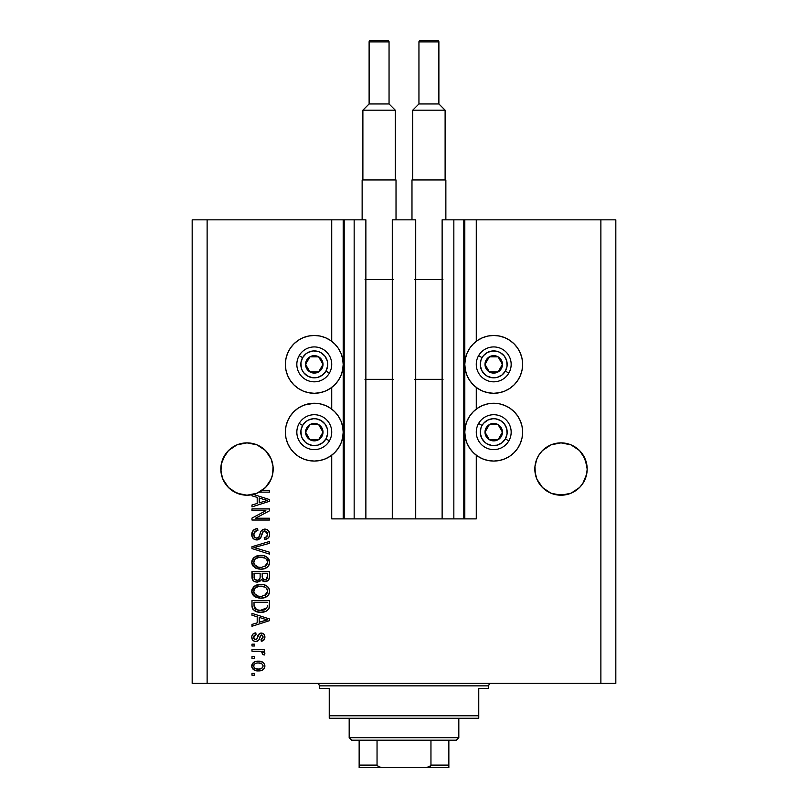 <?xml version="1.0" encoding="UTF-8"?>
<svg xmlns="http://www.w3.org/2000/svg" width="808" height="808" viewBox="0 0 808 808"><rect width="100%" height="100%" fill="white"/><g stroke="black" fill="none" stroke-linecap="round" stroke-linejoin="round"><path stroke-width="1.21" d="M463.812 219.837L476.276 219.837L476.276 341.319L476.276 219.837L615.827 219.837L615.827 683.366L615.827 219.837L600.879 219.837L600.879 683.366L192.173 683.366L192.173 219.837L192.173 683.366L207.121 683.366L207.121 219.837L365.873 219.837L365.873 518.888L354.156 518.888L365.873 518.888L365.873 219.837L354.156 219.837L354.156 518.888L354.156 219.837L344.188 219.837L344.188 518.888L354.156 518.888L343.188 518.888L343.188 219.837L344.188 219.837L344.188 518.888L331.724 518.888L331.724 455.217L331.724 518.888L343.188 518.888L343.188 219.837L331.724 219.837L331.724 341.319L331.724 219.837L207.121 219.837L207.121 683.366L600.879 683.366L600.879 219.837L464.812 219.837L464.812 518.888L463.812 518.888L463.812 219.837L442.127 219.837L442.127 518.888L442.127 219.837L453.844 219.837L453.844 518.888L453.844 219.837L463.812 219.837L463.812 518.888L453.844 518.888L463.812 518.888M331.724 409.111L331.724 387.426L331.724 409.111M365.873 518.888L392.284 518.888L392.284 219.837L415.716 219.837L415.716 518.888L392.284 518.888L392.284 219.837L415.716 219.837L415.716 518.888L453.844 518.888L365.873 518.888M463.883 219.837L464.812 219.837L464.812 518.888L476.276 518.888L476.276 455.217L476.276 518.888L463.883 518.888M476.276 409.111L476.276 387.426L476.276 409.111M265.519 450.561A26.169 26.169 0 0 0 257.015 444.875L265.499 450.541L268.751 454.51A26.169 26.169 0 0 0 268.751 454.5L271.175 459.035L273.033 466.479L272.66 474.144L271.175 479.053L265.499 487.547L257.015 493.223L246.996 495.213L236.986 493.223L232.462 490.799L240.511 494.395L235.158 492.385L230.351 489.234L226.341 485.103L223.331 480.204L221.463 474.761L220.826 469.044A26.169 26.169 0 0 1 246.996 442.875A26.169 26.169 0 0 1 273.165 469.044L272.427 475.205L270.266 481.023L266.791 486.163L262.206 490.345L269.428 490.345L269.428 492.153L259.277 492.153A26.169 26.169 0 0 1 253.399 494.415L269.428 499.536L269.428 501.303L251.985 506.879L251.985 505L257.197 503.475L257.197 497.375L251.985 495.849L251.985 494.728L246.248 495.203L236.986 493.223L228.492 487.547L222.826 479.053L220.958 471.609L221.331 463.944L225.24 454.51L222.826 459.035L228.492 450.541L225.24 454.51L228.492 450.541L232.462 447.289A26.169 26.169 0 0 0 228.482 450.561M241.855 443.39A26.169 26.169 0 0 0 237.007 444.865L246.996 442.875L257.015 444.865L261.529 447.289L257.015 444.865L252.106 443.38A26.169 26.169 0 0 0 247.026 442.875M246.965 442.875A26.169 26.169 0 0 0 241.925 443.37M236.966 444.875A26.169 26.169 0 0 0 232.462 447.289L228.492 450.541L236.986 444.865L232.462 447.289L236.986 444.865L241.895 443.38L236.986 444.865M579.528 450.561A26.169 26.169 0 0 0 571.034 444.875M560.974 442.875A26.169 26.169 0 0 0 555.924 443.37L561.005 442.875L571.014 444.865A26.169 26.169 0 0 0 566.145 443.39M566.075 443.37A26.169 26.169 0 0 0 561.035 442.875M555.864 443.39A26.169 26.169 0 0 0 542.481 450.561M542.501 487.547L539.249 483.578L542.501 487.547L550.985 493.223L542.501 487.547L536.825 479.053L535.34 474.144L534.967 466.479L536.825 459.035L539.249 454.51A26.169 26.169 0 0 0 539.239 454.52L536.825 459.035L535.34 463.944L536.825 459.035L539.249 454.51L542.501 450.541L539.249 454.51L542.501 450.541L546.471 447.289L542.501 450.541L550.985 444.865L546.471 447.289L550.985 444.865L555.894 443.38L550.985 444.865L561.005 442.875L566.105 443.38M585.174 459.035L579.508 450.541L571.014 444.865L579.508 450.541L582.76 454.51L586.669 463.944L585.174 459.035L587.174 469.044A26.169 26.169 0 0 1 561.005 495.213A26.169 26.169 0 0 1 534.835 469.044A26.169 26.169 0 0 1 561.005 442.875A26.169 26.169 0 0 1 587.174 469.044L586.669 474.144L582.76 483.578L579.508 487.547L575.538 490.799L571.014 493.223L561.005 495.213L550.985 493.223L561.005 495.213L555.894 494.708L566.105 494.708L571.014 493.223L566.105 494.708L571.014 493.223L575.538 490.799L571.014 493.223L566.105 494.708A26.169 26.169 0 0 1 539.249 483.588L536.825 479.053L534.957 471.599A26.169 26.169 0 0 0 534.967 471.609M220.958 466.479L221.331 463.944M493.718 393.284A28.906 28.906 0 0 1 464.812 364.378A28.906 28.906 0 0 1 493.718 335.471L499.354 336.027L504.778 337.663L509.777 340.34L514.161 343.935L517.756 348.319L520.423 353.308L522.069 358.732L522.625 364.378L522.069 370.014L520.423 375.437L517.756 380.437L514.161 384.82L509.777 388.416L504.778 391.082L499.354 392.728L493.718 393.284L488.072 392.728L482.649 391.082L477.659 388.416L473.276 384.82L469.68 380.437L467.004 375.437L465.368 370.014L464.812 364.378L465.368 358.732L467.004 353.308L469.68 348.319L473.276 343.935L477.659 340.34L482.649 337.663L488.072 336.027L493.718 335.471A28.906 28.906 0 0 1 522.625 364.378A28.906 28.906 0 0 1 493.718 393.284M504.778 458.873L499.354 460.51L493.718 461.065A28.906 28.906 0 0 1 464.812 432.159A28.906 28.906 0 0 1 493.718 403.253L499.354 403.808L504.778 405.454L509.777 408.121L514.161 411.716L517.756 416.1L520.423 421.099L522.069 426.523L522.625 432.159L522.069 437.805L520.423 443.228L517.756 448.218L514.161 452.601L509.777 456.197L504.778 458.873L499.354 460.51L493.718 461.065L488.072 460.51L482.649 458.873L477.659 456.197L473.276 452.601L469.68 448.218L467.004 443.228L465.368 437.805L464.812 432.159L465.368 426.523L467.004 421.099L469.68 416.1L473.276 411.716L477.659 408.121L482.649 405.454L488.072 403.808L493.718 403.253A28.906 28.906 0 0 1 522.625 432.159A28.906 28.906 0 0 1 493.718 461.065L489.941 460.823M314.282 393.284A28.906 28.906 0 0 1 285.375 364.378A28.906 28.906 0 0 1 314.282 335.471L319.928 336.027L325.351 337.663L330.341 340.34L334.724 343.935L338.32 348.319L340.996 353.308L342.632 358.732L343.188 364.378L342.632 370.014L340.996 375.437L338.32 380.437L334.724 384.82L330.341 388.416L325.351 391.082L319.928 392.728L314.282 393.284L308.646 392.728L303.222 391.082L298.223 388.416L293.839 384.82L290.244 380.437L287.577 375.437L285.931 370.014L285.375 364.378L285.931 358.732L287.577 353.308L290.244 348.319L293.839 343.935L298.223 340.34L303.222 337.663L308.646 336.027L314.282 335.471A28.906 28.906 0 0 1 343.188 364.378A28.906 28.906 0 0 1 314.282 393.284M304.384 405L314.282 403.253A28.906 28.906 0 0 1 343.188 432.159A28.906 28.906 0 0 1 314.282 461.065L310.514 460.823M265.519 487.527L257.015 493.223L252.106 494.708L257.015 493.223L262.206 490.345A26.169 26.169 -89.8 0 1 259.277 492.153L269.428 492.153L269.428 490.345L262.206 490.345A26.169 26.169 -89.8 0 1 259.277 492.153A26.169 26.169 0 0 1 251.985 494.728L251.985 495.849L257.197 497.375L257.197 503.475L251.985 505L251.985 506.879L269.428 501.303L269.428 499.536L253.399 494.415A26.169 26.169 0 0 1 220.826 469.044L220.958 471.599A26.169 26.169 0 0 0 220.958 471.609M587.042 471.609A26.169 26.169 0 0 0 587.042 471.599L585.174 479.053L582.76 483.578L579.508 487.547L571.014 493.223A26.169 26.169 0 0 0 575.528 490.81L579.508 487.547L582.76 483.578L586.669 474.144A26.169 26.169 0 0 1 582.78 483.558M251.985 510.727L265.872 510.727L251.985 510.727L251.985 508.919L269.428 508.919L269.428 510.848L255.52 518.211L269.428 518.211L269.428 520.019L251.985 520.019L251.985 518.08L265.872 510.727L251.985 518.08L251.985 520.019L269.428 520.019L269.428 518.211L255.52 518.211L269.428 510.848L269.428 508.919L251.985 508.919L251.985 510.727L251.985 508.919L269.428 508.919L269.428 510.848M257.489 539.916L253.863 539.047L252.035 536.542L252.126 532.169L254.702 529.28L257.641 528.624L257.873 530.442L254.914 531.634L253.853 533.805L254.167 536.522L256.136 538.088L258.762 537.259L261.045 531.21L263.075 529.422L267.296 529.664L269.589 533.169L269.337 536.209L268.256 537.997L264.438 539.502L264.216 537.694L266.721 536.724L267.579 533.593L266.014 531.139L263.448 531.189L260.327 538.401L256.833 539.956L261.004 537.27L263.065 531.462L264.832 530.896L267.61 534.199C267.529 536.361 266.398 537.532 264.216 537.694L264.438 539.502C267.751 539.249 269.488 537.461 269.65 534.149C269.539 531.028 267.943 529.341 264.873 529.078C262.135 529.381 260.54 530.947 260.085 533.785C259.903 536.148 258.812 537.603 256.782 538.148C254.773 537.896 253.773 536.714 253.793 534.613C253.954 532.068 255.318 530.674 257.873 530.442L257.641 528.624C253.944 528.846 251.985 530.795 251.753 534.462C251.854 537.805 253.54 539.633 256.833 539.956L257.166 539.946M256.389 548.198L269.428 552.187L269.428 554.076L251.985 548.582L251.985 546.703L269.428 541.491L269.428 543.35L254.015 547.541L269.428 552.187L269.428 554.076L269.428 552.187L254.015 547.541L269.428 543.35L269.428 541.491L251.985 546.703L251.985 548.582L251.985 546.703L269.428 541.491L269.428 543.35L254.813 547.359M251.753 562.277L253.348 558.126L257.338 555.773L263.681 555.682L267.296 557.369L269.216 559.914L269.458 563.853L267.771 566.751L264.337 568.701L259.863 569.155L255.843 568.246L252.439 565.176L251.753 562.277L254.419 567.408L260.681 569.185C265.761 569.317 268.751 567.014 269.65 562.287C268.721 557.459 265.66 555.157 260.469 555.359L254.49 557.126L251.753 562.277L251.914 563.762M251.753 591.274L253.348 587.123L257.338 584.77L263.681 584.679L267.296 586.366L269.216 588.921L269.458 592.85L267.771 595.749L264.337 597.698L259.863 598.162L255.843 597.243L252.439 594.173L251.753 591.274L254.419 596.405L260.681 598.183C265.761 598.314 268.751 596.011 269.65 591.284C268.721 586.457 265.66 584.154 260.469 584.366L254.49 586.123L251.773 591.648M251.985 615.252L257.197 616.767L251.985 615.252L251.985 613.363L269.428 618.928L269.428 620.695L251.985 626.271L251.985 624.392L257.197 622.867L257.197 616.767L257.197 622.867L251.985 624.392L251.985 626.271L269.428 620.695L269.428 618.928L251.985 613.363L251.985 615.252L251.985 613.363L269.428 618.928L269.428 620.695L251.985 626.271L251.985 624.392M254.469 675.215L251.985 675.215L251.985 673.397L254.469 673.397L254.469 675.215L254.469 673.397L251.985 673.397L251.985 675.215L251.985 673.397L254.469 673.397L254.469 675.215L251.985 675.215L254.469 675.215M319.928 460.51L314.282 461.065A28.906 28.906 0 0 1 285.375 432.159A28.906 28.906 0 0 1 314.282 403.253L319.928 403.808L325.351 405.454L330.341 408.121L334.724 411.716L338.32 416.1L340.996 421.099L342.632 426.523L343.188 432.159L342.632 437.805L340.996 443.228L338.32 448.218L334.724 452.601L330.341 456.197L325.351 458.873L319.928 460.51L314.282 461.065L308.646 460.51L303.222 458.873L298.223 456.197L293.839 452.601L290.244 448.218L287.577 443.228L285.931 437.805L285.375 432.159L285.931 426.523L287.577 421.099L290.244 416.1L293.839 411.716L298.223 408.121L303.222 405.454L308.646 403.808M500.283 404.01L503.616 405M258.459 670.903L253.954 669.913L251.894 667.196L252.318 663.833L254.934 661.691L260.61 661.368L263.64 662.913L264.761 664.893L264.761 667.155L263.661 669.115L261.792 670.357L258.459 670.903C262.105 671.054 264.246 669.428 264.893 666.034C264.236 662.59 262.044 660.964 258.328 661.166C254.621 660.974 252.429 662.6 251.753 666.034C252.439 669.519 254.672 671.145 258.459 670.903L257.863 670.893M254.469 658.449L251.985 658.449L251.985 656.631L254.469 656.631L254.469 658.449L254.469 656.631L251.985 656.631L251.985 658.449L251.985 656.631L254.469 656.631L254.469 658.449L251.985 658.449L254.469 658.449M261.691 651.723L251.985 651.197L251.985 649.38L264.671 649.38L264.671 651.197L262.64 651.197L264.842 652.925L264.216 655.046L262.398 654.369L261.954 651.884L258.56 651.197L261.146 651.521L262.63 653.137L262.398 654.369L264.216 655.046L264.893 653.339L262.64 651.197L264.671 651.197L264.671 649.38L251.985 649.38L251.985 651.197L251.985 649.38L264.671 649.38L264.671 651.197M254.469 645.986L251.985 645.986L251.985 644.168L254.469 644.168L254.469 645.986L254.469 644.168L251.985 644.168L251.985 645.986L251.985 644.168L254.469 644.168L254.469 645.986L251.985 645.986L254.469 645.986M255.843 641.451L253.773 640.976L252.197 639.33L251.813 636.34L252.853 634.139L255.833 632.846L256.055 634.654L254.227 635.431L253.571 637.29L254.197 639.108L255.53 639.643L256.762 639.138L259.519 633.553L262.034 633.139L263.984 634.25L264.883 637.472L263.428 640.491L261.267 641.229L261.045 639.411L262.56 638.734L263.085 637.159L262.56 635.34L261.216 634.916L258.611 640.34L255.843 641.451C258.146 641.249 259.449 639.926 259.752 637.492L260.479 635.462L261.529 634.886L263.085 637.159L261.045 639.411L261.267 641.229C263.64 640.895 264.852 639.512 264.893 637.088C264.862 634.654 263.65 633.31 261.277 633.068C258.994 633.512 257.691 634.997 257.388 637.522L256.681 639.229L255.53 639.643L253.571 637.29L256.055 634.654L255.833 632.846C253.247 633.169 251.884 634.613 251.753 637.169C251.854 639.825 253.217 641.259 255.843 641.451L255.843 641.451M251.985 605.586C252.692 610.333 255.631 612.545 260.802 612.232L256.459 611.616L252.965 609.333L252.015 606.374L251.985 600.445L269.428 600.445L269.367 606.768L268.559 609.242L265.63 611.424L260.802 612.232C264.509 612.514 267.276 611.151 269.104 608.141L269.428 600.445L251.985 600.445L251.985 605.586L251.985 600.445L269.428 600.445M251.985 576.821C252.005 580.195 253.712 581.952 257.106 582.093L254.076 581.336L252.601 579.881L251.985 571.448L269.428 571.448L269.377 577.77L268.347 580.275L264.499 581.619L261.378 579.7L259.631 581.558L257.106 582.093L261.378 579.7L265.044 581.639C267.943 581.386 269.407 579.79 269.428 576.861L269.428 571.448L251.985 571.448L251.985 576.821L251.985 571.448L269.428 571.448L269.377 577.77M600.879 683.366L615.827 683.366L600.879 683.366M207.121 219.837L192.173 219.837L207.121 219.837M308.646 460.51L303.222 458.873M287.577 443.228L285.931 437.805L285.375 432.159L285.931 426.523L287.577 421.099M319.928 403.808L325.351 405.454M298.223 388.416L293.839 384.82M287.577 375.437L285.931 370.014L285.375 364.378L285.931 358.732L287.577 353.308M520.423 421.099L522.069 426.523L522.625 432.159L522.069 437.805L520.423 443.228M482.649 405.454L488.072 403.808M520.423 353.308L522.069 358.732L522.625 364.378L522.069 370.014L520.423 375.437M514.161 384.82L509.777 388.416M251.763 665.752L251.884 664.913M253.025 662.913L253.884 662.207M256.065 661.368L257.166 661.217M261.499 661.601L262.065 661.823M262.741 662.186L263.63 662.893M264.66 664.55L264.862 665.449M264.862 666.63L264.57 667.741M264.337 668.216L262.812 669.832M262.337 670.115L261.792 670.357M260.388 670.751L259.6 670.852M255.56 670.579L253.056 669.206M252.015 667.61L251.793 666.64M252.318 663.833L251.894 664.893M262.651 664.61L261.388 663.55L258.328 662.974C260.843 662.762 262.428 663.762 263.085 665.984C262.469 668.266 260.893 669.307 258.328 669.095L260.923 668.721M255.267 668.529L258.328 669.095C255.813 669.307 254.227 668.307 253.571 666.085L254.611 668.105M256.298 663.186L257.54 663.004M262.964 666.792L262.913 665.105M260.681 668.802L261.994 668.135M261.418 668.499L262.822 667.135L263.055 665.6M262.206 667.943L262.822 667.145M254.611 663.964L253.571 666.085C254.177 663.792 255.772 662.762 258.328 662.974L259.115 663.004M264.842 652.925L263.883 651.814M264.216 655.046L262.398 654.369L262.63 653.137M262.6 652.844L261.954 651.884M251.985 651.197L258.56 651.197M254.257 633.25L255.015 633.007M255.833 632.846L256.055 634.654L255.065 634.896M253.621 636.674L253.631 637.987M254.964 639.562L256.823 639.037M253.601 637.805L254.268 639.178L255.53 639.643L256.681 639.229L255.53 639.643L256.681 639.229L257.247 637.956M257.621 636.775L257.813 636.169M258.55 634.512L259.519 633.553M259.338 633.674L261.277 633.068M259.964 633.32L260.59 633.129M264.297 634.674L264.701 635.583M264.812 636.078L264.883 636.714M264.681 638.623L264.398 639.32M263.984 639.966L263.438 640.481M262.751 640.865L262.024 641.087M261.267 641.229L261.459 639.34M262.57 638.734L263.024 636.391M262.56 635.34L261.529 634.886L260.358 635.684M261.529 634.886L260.479 635.462L259.752 637.492L260.479 635.462L261.529 634.886L260.479 635.462M259.954 636.815L260.125 636.31M259.519 638.229L259.126 639.36M258.994 639.673L258.681 640.249M258.297 640.663L257.358 641.209M254.207 641.178L252.833 640.249M253.358 640.714L252.419 639.734M252.147 639.209L251.803 637.997M264.024 620.807L259.227 622.271L267.61 619.817L264.024 620.807L267.61 619.817L264.307 619.009L267.61 619.817L266.579 620.069M259.227 617.362L264.307 619.009L259.227 617.362L259.227 622.271L259.227 617.362M269.347 606.919L269.276 607.465M269.104 608.141L268.872 608.707M268.559 609.242L266.741 610.878M267.64 610.242L267.034 610.697M266.216 611.161L264.054 611.909M263.287 612.05L262.024 612.191M259.873 612.201L259.277 612.171M258.6 612.09L257.691 611.949M256.449 611.616L255.883 611.414M253.47 609.909L252.712 608.919M252.571 608.646L252.308 607.98M252.298 607.929L252.106 607.151M252.086 607.04L252.015 606.394M256.378 611.595L257.671 611.939M269.418 605.97L269.428 605.364M267.327 606.576L267.387 605.323M266.549 608.555L263.903 610.08M262.6 610.323L265.468 609.434L267.044 607.788L260.277 610.404L262.63 610.313M256.247 609.585L258.792 610.282M254.116 606.727L254.358 607.666M254.015 602.263L267.387 602.263L254.015 602.263L254.045 606.05L254.015 602.263M258.126 610.171L260.822 610.414L256.56 609.717L254.015 605.374M254.51 608.03L255.651 609.262M255.469 609.131L257.59 610.05M255.671 585.416L256.591 585.012M259.681 584.386L260.479 584.366C265.66 584.154 268.721 586.457 269.65 591.284L269.609 590.476M269.458 592.85L269.216 593.607M268.377 595.062L267.791 595.738M267.266 596.193L263.065 597.991M266.711 596.597L265.994 597.021M265.812 597.122L265.115 597.435M262.267 598.102L261.499 598.162M259.045 598.092L255.409 597.031M254.762 596.637L253.833 595.93M253.278 595.375L252.439 594.183M252.419 594.143L251.924 592.799M251.904 592.719L251.813 592.173M251.793 592.022L251.914 592.769M251.813 590.385L251.914 589.81M251.924 589.759L252.46 588.345M253.348 587.123L255.156 585.699M255.843 597.243L256.358 597.455M259.035 598.092L259.863 598.162M263.822 597.839L264.59 597.617M267.711 595.809L268.872 594.314M268.862 588.194L267.892 586.911M266.781 593.91L267.61 591.294L266.64 588.406L265.246 587.194L260.449 586.174C264.469 585.891 266.862 587.598 267.61 591.294L264.681 595.607L266.387 594.405M266.367 594.425L261.752 596.324M258.328 596.153L260.742 596.365C256.843 596.567 254.52 594.86 253.793 591.254L254.409 593.567L258.328 596.153L256.086 595.284L258.388 596.163M256.671 586.921L259.277 586.224L255.086 588.083L253.793 591.254C254.469 587.759 256.692 586.063 260.449 586.174L258.56 586.325M267.559 591.991L267.579 590.678M253.934 592.456L254.126 593.011M254.379 589.012L253.944 590.082M268.882 579.548L265.953 581.558M264.024 581.538L262.519 580.901M257.106 582.093L257.752 582.063M256.045 582.023L255.025 581.78M254.874 581.72L254.086 581.346M254.055 581.326L252.147 578.609M252.106 578.397L251.995 577.346M262.954 581.154L263.964 581.528M267.64 580.861L268.347 580.275M268.892 579.528L269.226 578.68M260.136 576.599L260.136 576.599C260.287 578.861 259.267 580.094 257.085 580.285C259.267 580.094 260.287 578.861 260.136 576.599L260.136 573.256L260.136 576.599M260.085 577.629L260.136 576.942M255.177 579.79L257.085 580.285L254.469 579.073M267.337 577.528L267.387 576.225C267.66 578.387 266.781 579.589 264.751 579.831L266.579 579.255L267.296 577.851M262.691 578.942L264.751 579.831L262.337 578.245L262.176 573.256L267.387 573.256L267.387 576.225L267.387 573.256L262.176 573.256L262.337 578.245L263.852 579.73M265.963 579.619L267.387 576.225M254.015 573.256L260.136 573.256L254.015 573.256L254.237 578.609L254.015 573.256M254.328 578.811L255.379 579.912L257.429 580.265L259.035 579.72L259.974 578.316M254.086 577.972L254.015 576.861M262.176 576.457L262.489 578.609M264.751 579.831L265.398 579.78M255.671 556.419L256.591 556.015M262.125 555.439L263.65 555.672M263.681 555.682L266.65 556.884M266.711 556.924L269.65 562.287M269.458 563.863L269.205 564.62M266.721 567.59L267.236 567.226M266.711 567.6L265.994 568.024M265.812 568.125L265.115 568.428M264.317 568.701L260.681 569.185M259.045 569.095L255.409 568.024M253.278 566.378L252.439 565.186M252.429 565.156L251.924 563.792M251.904 563.721L251.813 563.176M251.803 561.409L251.914 560.813M251.924 560.762L253.338 558.136M253.894 557.601L254.49 557.126M255.843 568.246L256.358 568.458M264.59 568.62L266.721 567.6M268.347 566.105L268.872 565.317M269.216 559.914L267.892 557.914M266.791 564.893L267.61 562.297L266.64 559.409L265.246 558.187L260.449 557.177C264.469 556.894 266.862 558.601 267.61 562.297L264.681 566.61L266.387 565.408M266.367 565.428L261.752 567.327M258.328 567.145L260.742 567.367C256.843 567.57 254.52 565.863 253.793 562.257L254.409 564.57L258.328 567.145L256.086 566.287L258.388 567.165M256.671 557.924L259.277 557.227L255.086 559.085L253.793 562.257C254.469 558.752 256.692 557.065 260.449 557.177L258.56 557.328M253.934 563.459L254.126 564.014M254.379 560.015L253.944 561.085M251.985 548.582L269.428 554.076L251.985 548.582M251.844 533.28L252.116 532.179M252.359 531.624L253.379 530.22M253.348 530.25L254.106 529.634M255.358 529.018L254.732 529.27M257.055 528.664L257.641 528.624L257.873 530.442L257.065 530.553M256.277 530.765L255.55 531.119M255.52 531.139L253.793 534.613M256.459 538.128L257.52 538.057M257.53 538.047L258.207 537.754M258.944 537.007L259.439 535.936M259.176 536.573L259.459 535.856M259.469 535.825L260.338 532.906M262.267 529.866L263.075 529.422M266.771 529.422L267.771 529.977M268.973 531.31L269.296 532.007M269.387 532.26L269.589 533.169M269.579 535.189L269.347 536.189M269.337 536.219L268.832 537.27M268.256 537.997L266.62 539.077M264.438 539.502L264.216 537.694L264.883 537.603M265.701 537.37L266.721 536.734M267.206 536.068L267.327 532.533M263.065 531.462L264.357 530.927M262.449 532.462L262.176 533.24M262.004 533.815L262.327 532.775M261.752 534.846L261.903 534.24M260.287 538.441L257.964 539.845M255.772 539.855L254.773 539.552M253.056 538.34L252.288 537.189M251.773 534.997L251.823 535.512M260.085 533.785L259.661 535.219M254.419 532.28L254.914 531.634M269.428 518.211L269.428 520.019L251.985 520.019L251.985 518.08M269.428 499.536L269.428 501.303L251.985 506.879L251.985 505M264.792 501.182L267.61 500.425L264.307 499.617L267.61 500.425L266.579 500.677M265.812 500.889L259.227 502.869L259.227 497.97L264.307 499.617L259.227 497.97L259.227 502.869L265.812 500.889M266.529 500.687L264.024 501.414M269.428 490.345L269.428 492.153M256.005 668.802L258.732 669.085M254.035 664.59L253.682 665.297M253.591 665.681L253.601 666.469M259.196 610.333L260.277 610.404M260.822 610.414L261.711 610.394M264.337 609.949L265.155 609.606M267.468 590.062L267.266 589.476M266.994 588.921L266.64 588.406M261.681 586.214L259.277 586.224M253.793 591.254L253.833 591.86M254.409 593.567L256.086 595.284M259.53 596.324L261.247 596.365M267.559 562.984L267.579 561.681M267.468 561.065L267.266 560.479M266.994 559.924L266.64 559.409M261.681 557.217L259.277 557.227M253.793 562.257L253.833 562.863M254.409 564.57L256.086 566.287M259.53 567.317L261.247 567.357M586.669 463.944L587.042 466.479M534.967 466.479L535.34 463.944M273.033 471.609A26.169 26.169 0 0 0 273.043 471.599L273.165 469.044A26.169 26.169 0 0 1 262.206 490.345M272.66 463.944L273.033 466.479M261.529 447.289L265.499 450.541L271.175 459.035M241.895 443.38L246.996 442.875L257.015 444.865M228.492 487.547L225.26 483.618M266.842 486.103L271.175 479.053L272.66 474.144A26.169 26.169 0 0 1 223.341 480.225M265.499 487.547L266.731 486.224M251.985 494.728L257.015 493.223M223.321 480.184A26.169 26.169 0 0 1 221.331 474.144L222.826 479.053M546.471 490.799L550.985 493.223M539.269 483.618L539.259 483.598A26.169 26.169 0 0 1 535.34 474.144L536.825 479.053M575.559 490.789A26.169 26.169 0 0 0 582.75 483.608M321.917 366.266L323.008 364.378A8.726 8.726 0 0 1 321.837 368.741L320.826 368.155L321.917 366.266L320.826 368.155L321.837 368.741L322.705 366.63L322.705 362.115L320.453 358.207L318.645 356.823L314.282 355.651L312.029 355.954L309.919 356.823L306.727 360.014L305.858 362.115L305.858 366.63L306.727 368.741L309.919 371.933L312.029 372.801L316.544 372.801L318.645 371.933L321.837 368.741A8.726 8.726 0 0 1 305.565 364.378A8.726 8.726 0 0 1 318.645 356.823L309.919 356.823L306.656 362.469L305.565 364.378L309.919 371.933L318.645 371.933L320.826 368.155L318.645 371.933L309.919 371.933L305.565 364.378L306.656 362.469L309.919 356.823L318.645 356.823A8.726 8.726 0 0 1 323.008 364.378L318.645 356.823L323.008 364.378L321.917 366.266M302.626 357.651A13.453 13.453 0 0 1 321.008 352.722A13.453 13.453 0 0 1 325.937 371.104L329.391 373.094A17.443 17.443 0 0 0 323.008 349.268A17.443 17.443 0 0 0 299.172 355.651L302.626 357.651L306.091 353.702L308.333 352.308L313.403 350.945L318.604 351.631L321.008 352.722L324.957 356.187L327.28 360.893L327.624 366.135L325.937 371.104L322.473 375.053L317.766 377.376L312.524 377.72L307.555 376.033L303.606 372.569L302.212 370.327L301.283 367.862L300.94 362.62L302.626 357.651L299.172 355.651A17.443 17.443 0 0 1 323.008 349.268A17.443 17.443 0 0 1 329.391 373.094A17.443 17.443 0 0 1 305.565 379.487A17.443 17.443 0 0 1 299.172 355.651A17.443 17.443 0 0 0 305.565 379.487A17.443 17.443 0 0 0 329.391 373.094L325.937 371.104A13.453 13.453 0 0 1 307.555 376.033A13.453 13.453 0 0 1 302.626 357.651M501.344 366.266L502.435 364.378A8.726 8.726 0 0 1 501.273 368.741L500.263 368.155L501.344 366.266L500.263 368.155L501.273 368.741L502.142 366.63L502.142 362.115L501.273 360.014L498.082 356.823L493.718 355.651L491.456 355.954L487.547 358.207L486.163 360.014L484.992 364.378L485.295 366.63L486.163 368.741L489.355 371.933L491.456 372.801L495.971 372.801L498.082 371.933L501.273 368.741A8.726 8.726 0 0 1 484.992 364.378A8.726 8.726 0 0 1 498.082 356.823L489.355 356.823L488.274 358.681L484.992 364.378L489.355 371.933L498.082 371.933L500.263 368.155L498.082 371.933L489.355 371.933L484.992 364.378L488.274 358.681L489.355 356.823L498.082 356.823A8.726 8.726 0 0 1 502.435 364.378L498.082 356.823L502.435 364.378L501.344 366.266M482.063 357.651A13.453 13.453 0 0 1 500.445 352.722A13.453 13.453 0 0 1 505.374 371.104L508.828 373.094A17.443 17.443 0 0 0 502.435 349.268A17.443 17.443 0 0 0 478.609 355.651L482.063 357.651L483.598 355.5L487.759 352.308L492.84 350.945L498.041 351.631L500.445 352.722L504.394 356.187L506.717 360.893L507.06 366.135L505.374 371.104L501.909 375.053L497.203 377.376L491.961 377.72L486.992 376.033L484.84 374.498L481.649 370.327L480.285 365.256L480.972 360.045L482.063 357.651L478.609 355.651A17.443 17.443 0 0 1 502.435 349.268A17.443 17.443 0 0 1 508.828 373.094A17.443 17.443 0 0 1 484.992 379.487A17.443 17.443 0 0 1 478.609 355.651A17.443 17.443 0 0 0 484.992 379.487A17.443 17.443 0 0 0 508.828 373.094L505.374 371.104A13.453 13.453 0 0 1 486.992 376.033A13.453 13.453 0 0 1 482.063 357.651M501.344 434.048L502.435 432.159A8.726 8.726 0 0 1 501.273 436.522L500.263 435.936L501.344 434.048L500.263 435.936L501.273 436.522L502.142 434.421L502.142 429.906L501.273 427.796L498.082 424.604L495.971 423.735L491.456 423.735L489.355 424.604L486.163 427.796L484.992 432.159L485.295 434.421L487.547 438.33L489.355 439.714L493.718 440.885L495.971 440.582L498.082 439.714L501.273 436.522A8.726 8.726 0 0 1 484.992 432.159A8.726 8.726 0 0 1 498.082 424.604L489.355 424.604L488.274 426.473L484.992 432.159L489.355 439.714L498.082 439.714L500.263 435.936L498.082 439.714L489.355 439.714L484.992 432.159L488.274 426.473L489.355 424.604L498.082 424.604A8.726 8.726 0 0 1 502.435 432.159L498.082 424.604L502.435 432.159L501.344 434.048M482.063 425.432A13.453 13.453 0 0 1 500.445 420.503A13.453 13.453 0 0 1 505.374 438.885L508.828 440.885A17.443 17.443 0 0 0 502.435 417.049A17.443 17.443 0 0 0 478.609 423.442L482.063 425.432L483.598 423.291L487.759 420.089L492.84 418.736L495.476 418.817L500.445 420.503L504.394 423.968L506.717 428.674L507.06 433.916L505.374 438.885L501.909 442.834L497.203 445.158L491.961 445.501L486.992 443.814L484.84 442.279L481.649 438.118L480.285 433.038L480.972 427.836L482.063 425.432L478.609 423.442A17.443 17.443 0 0 1 502.435 417.049A17.443 17.443 0 0 1 508.828 440.885A17.443 17.443 0 0 1 484.992 447.268A17.443 17.443 0 0 1 478.609 423.442A17.443 17.443 0 0 0 484.992 447.268A17.443 17.443 0 0 0 508.828 440.885L505.374 438.885A13.453 13.453 0 0 1 486.992 443.814A13.453 13.453 0 0 1 482.063 425.432M321.917 434.048L323.008 432.159A8.726 8.726 0 0 1 321.837 436.522L320.826 435.936L321.917 434.048L320.826 435.936L321.837 436.522L322.705 434.421L322.705 429.906L321.837 427.796L318.645 424.604L316.544 423.735L312.029 423.735L309.919 424.604L306.727 427.796L305.858 429.906L305.858 434.421L306.727 436.522L309.919 439.714L314.282 440.885L316.544 440.582L320.453 438.33L321.837 436.522A8.726 8.726 0 0 1 305.565 432.159A8.726 8.726 0 0 1 318.645 424.604L309.919 424.604L305.565 432.159L309.919 439.714L318.645 439.714L320.826 435.936L318.645 439.714L309.919 439.714L305.565 432.159L309.919 424.604L318.645 424.604A8.726 8.726 0 0 1 323.008 432.159L318.645 424.604L323.008 432.159L321.917 434.048M302.626 425.432A13.453 13.453 0 0 1 321.008 420.503A13.453 13.453 0 0 1 325.937 438.885L329.391 440.885A17.443 17.443 0 0 0 323.008 417.049A17.443 17.443 0 0 0 299.172 423.442L302.626 425.432L306.091 421.483L308.333 420.089L313.403 418.736L316.039 418.817L321.008 420.503L324.957 423.968L327.28 428.674L327.624 433.916L325.937 438.885L322.473 442.834L317.766 445.158L312.524 445.501L307.555 443.814L305.414 442.279L302.212 438.118L301.283 435.643L300.94 430.401L302.626 425.432L299.172 423.442A17.443 17.443 0 0 1 323.008 417.049A17.443 17.443 0 0 1 329.391 440.885A17.443 17.443 0 0 1 305.565 447.268A17.443 17.443 0 0 1 299.172 423.442A17.443 17.443 0 0 0 305.565 447.268A17.443 17.443 0 0 0 329.391 440.885L325.937 438.885A13.453 13.453 0 0 1 307.555 443.814A13.453 13.453 0 0 1 302.626 425.432M316.776 683.366A2.495 2.495 0 0 1 319.271 685.861L319.271 688.355L329.24 688.355L329.24 715.767L478.76 715.767L478.76 688.355L488.729 688.355L488.729 685.861A2.495 2.495 0 0 1 491.224 683.366A2.495 2.495 0 0 0 488.729 685.861L319.271 685.861A2.495 2.495 0 0 0 316.776 683.366M488.093 688.355L478.76 688.355L478.76 718.251L329.24 718.251L478.76 718.251L478.76 715.767L329.24 715.767L329.24 688.355L319.271 688.355L319.271 685.861L488.729 685.861L488.729 688.355L488.093 688.355L488.729 688.355M329.24 715.767L329.24 718.251L329.24 715.767M319.271 688.355L319.907 688.355M448.854 765.56L430.957 765.105L430.957 740.189L456.338 740.189L458.823 737.694L349.177 737.694L351.662 740.189L430.957 740.189L351.662 740.189L349.177 737.694L458.823 737.694L458.823 718.251L458.823 737.694L456.338 740.189L430.957 740.189L430.957 765.105L430.199 766.438L425.725 767.6L382.275 767.6L378.023 766.6M349.177 718.251L349.177 737.694L349.177 718.251M448.854 765.105L448.854 767.58L425.725 767.6L428.796 767.166L430.957 765.105L448.854 765.105L448.854 740.189L448.854 767.58L359.146 767.6L382.275 767.6L379.184 767.156L377.043 765.105L377.043 740.189L377.043 765.105L359.146 765.105L359.146 767.6L359.146 765.853M377.124 765.56L359.146 765.105L359.146 767.499M359.146 740.189L359.146 765.105L359.146 740.189M369.115 41.895L389.052 41.895A1.495 1.495 0 0 0 387.547 40.4L370.609 40.4A1.495 1.495 0 0 0 369.115 41.895L369.115 103.949L362.883 110.181L395.274 110.181L389.052 103.949L369.115 103.949L389.052 103.949L389.052 41.895L369.115 41.895A1.495 1.495 0 0 1 370.609 40.4L387.547 40.4A1.495 1.495 0 0 1 389.052 41.895L389.052 103.949L395.274 110.181L362.883 110.181L362.883 179.962L362.883 110.181L369.115 103.949L369.115 41.895M395.274 179.962L395.274 110.181L395.274 179.962M364.711 179.962L396.021 179.962L396.021 219.837L396.021 179.962L362.136 179.962L362.136 219.837L362.136 179.962L364.711 179.962M392.284 279.639L365.873 279.639M365.873 379.326L392.284 379.326M365.054 279.639L393.102 279.639M364.984 379.326L393.173 379.326M418.948 41.895L438.885 41.895A1.495 1.495 0 0 0 437.391 40.4L420.453 40.4A1.495 1.495 0 0 0 418.948 41.895L418.948 103.949L412.726 110.181L445.117 110.181L438.885 103.949L418.948 103.949L438.885 103.949L438.885 41.895L418.948 41.895A1.495 1.495 0 0 1 420.453 40.4L437.391 40.4A1.495 1.495 0 0 1 438.885 41.895L438.885 103.949L445.117 110.181L412.726 110.181L412.726 179.962L412.726 110.181L418.948 103.949L418.948 41.895M445.117 179.962L445.117 110.181L445.117 179.962M414.555 179.962L445.864 179.962L445.864 219.837L445.864 179.962L411.979 179.962L411.979 219.837L411.979 179.962L414.555 179.962M442.127 279.639L415.716 279.639M415.716 379.326L442.127 379.326M414.898 279.639L442.946 279.639M414.827 379.326L443.016 379.326"/></g></svg>
